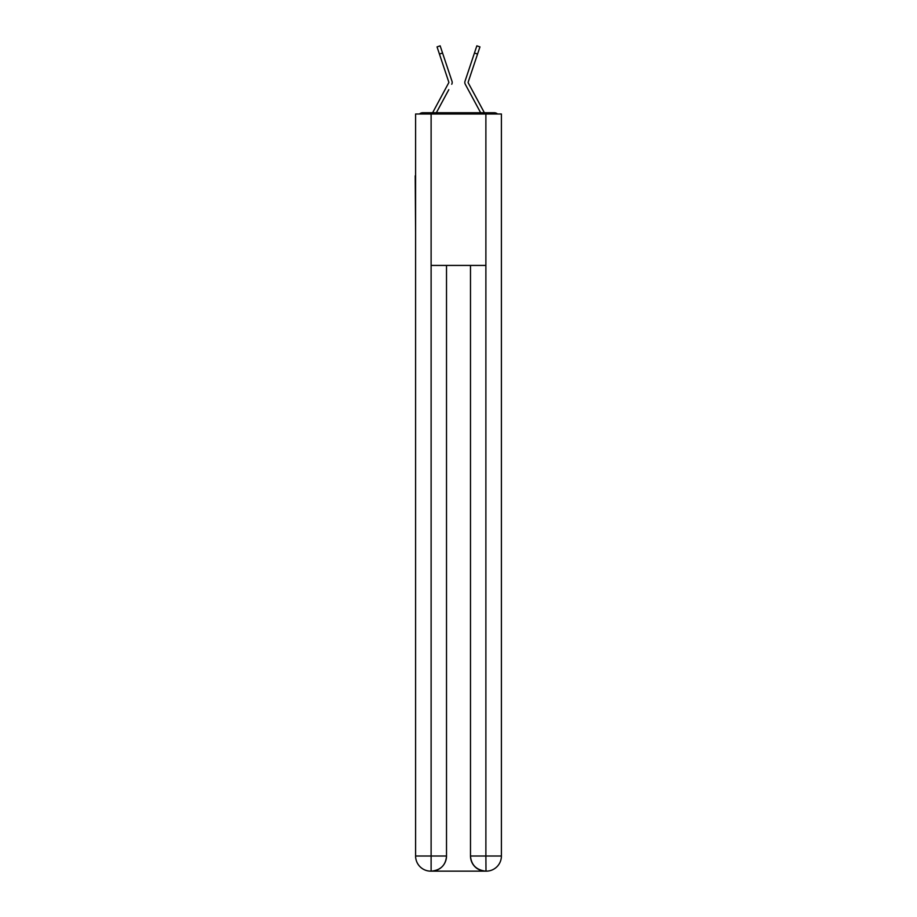 <?xml version="1.0" encoding="UTF-8"?>
<svg xmlns="http://www.w3.org/2000/svg" width="917" height="917" viewBox="0 0 917 917"><rect width="100%" height="100%" fill="white"/><g stroke="black" fill="none" stroke-linecap="round" stroke-linejoin="round"><path stroke-width="1.38" d="M501.404 232.116L501.404 125.606M415.596 175.823L415.596 125.606M415.218 175.823L415.596 232.116M497.553 113.995A5.044 5.044 0 0 0 494.217 112.734L422.783 112.734A5.044 5.044 0 0 0 419.447 113.995M422.783 112.734L432.675 112.734A12.62 12.62 0 0 1 433.133 111.782L448.906 82.45L437.042 46.893L440.16 45.85L442.556 53.026L439.449 54.069M448.814 89.66L436.354 112.734L448.253 90.68L436.354 112.734L448.253 90.68L436.354 112.734L448.253 90.68L436.354 112.734L448.253 90.68L436.354 112.734L448.253 90.68L436.354 112.734L448.253 90.68L436.354 112.734L448.253 90.68L436.354 112.734L448.253 90.68L436.354 112.734L438.819 112.734M478.181 112.734L480.646 112.734L465.263 84.249A3.783 3.783 0 0 1 465.011 81.246L476.84 45.85L479.958 46.893L477.551 54.069L474.444 53.026M468.151 82.69L483.867 111.782A12.62 12.62 0 0 1 484.325 112.734L494.217 112.734M451.737 84.249A3.783 3.783 0 0 0 451.989 81.246L442.556 53.026M471.67 61.324L465.011 81.246M468.117 82.289L477.551 54.069M431.116 113.995L415.596 113.995L415.596 856.008A15.142 15.142 0 0 0 430.738 871.15L485.632 871.15A15.142 15.142 0 0 1 470.49 856.008L470.49 265.426L470.49 856.008C471.258 864.937 476.301 869.981 485.632 871.15L486.262 871.15A15.142 15.142 0 0 0 501.404 856.008L501.404 113.995L431.116 113.995L431.116 265.426L485.884 265.426L485.884 113.995M446.51 265.426L446.51 856.008A15.142 15.142 0 0 1 431.368 871.15C440.733 870.176 445.777 865.121 446.51 856.008L446.51 265.426M470.49 856.008L485.884 856.008L485.999 871.15M415.596 856.008A15.142 15.142 0 0 0 430.738 871.15A15.142 15.142 0 0 1 415.596 856.008L431.116 856.008L431.116 871.15M468.186 89.66L465.263 84.249M445.33 61.324L451.989 81.246M446.51 856.008L431.116 856.008L431.116 265.426M485.884 265.426L485.884 856.008L501.404 856.008"/></g></svg>
